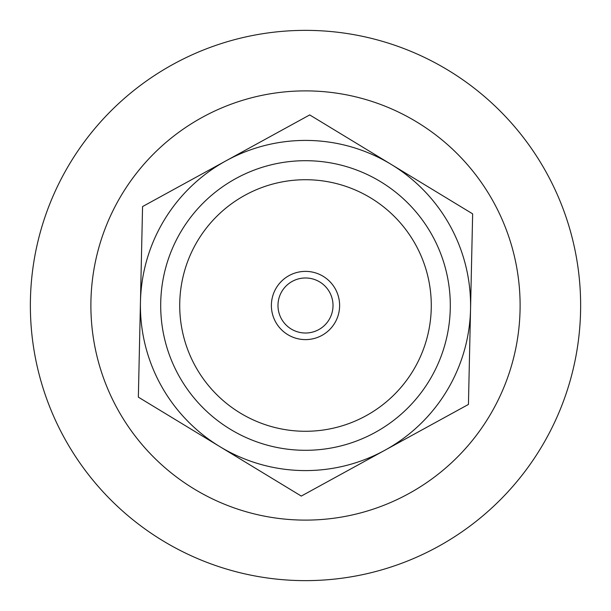 <?xml version="1.0" encoding="UTF-8"?>
<svg xmlns="http://www.w3.org/2000/svg" width="611" height="611" viewBox="0 0 611 611"><rect width="100%" height="100%" fill="white"/><g stroke="black" fill="none" stroke-linecap="round" stroke-linejoin="round"><path stroke-width="0.92" d="M333.01 306.111A27.51 27.51 0 0 1 304.889 333.01A27.51 27.51 0 0 1 277.99 304.889A27.51 27.51 0 0 1 306.111 277.99A27.51 27.51 0 0 1 333.01 306.111M339.609 306.256A34.117 34.117 0 0 0 289.095 275.584A34.117 34.117 0 0 0 287.796 334.66A34.117 34.117 0 0 0 339.609 306.256M431.251 308.28A125.782 125.782 0 0 1 302.72 431.251A125.782 125.782 0 0 1 179.749 302.72A125.782 125.782 0 0 1 308.28 179.749A125.782 125.782 0 0 1 431.251 308.28M384.861 450.254L301.292 496.079L219.823 446.61A165.085 165.085 0 0 0 470.546 309.143L468.438 404.436L384.861 450.254M138.353 397.142L140.454 301.857A165.085 165.085 0 0 0 219.823 446.61L138.353 397.142M142.562 206.564L226.139 160.746A165.085 165.085 0 0 0 140.454 301.857L142.562 206.564M391.177 164.39L472.647 213.858L470.546 309.143A165.085 165.085 0 0 0 226.139 160.746L309.708 114.921L391.177 164.39M450.269 308.7A144.799 144.799 0 0 1 302.3 450.269A144.799 144.799 0 0 1 160.731 302.3A144.799 144.799 0 0 1 308.7 160.731A144.799 144.799 0 0 1 450.269 308.7M38.806 237.862A275.141 275.141 0 0 0 237.862 572.194A275.141 275.141 0 0 0 572.194 373.138A275.141 275.141 0 0 0 373.138 38.806A275.141 275.141 0 0 0 38.806 237.862M97.477 252.74A214.606 214.606 0 0 0 252.74 513.523A214.606 214.606 0 0 0 513.523 358.26A214.606 214.606 0 0 0 358.26 97.477A214.606 214.606 0 0 0 97.477 252.74"/></g></svg>
